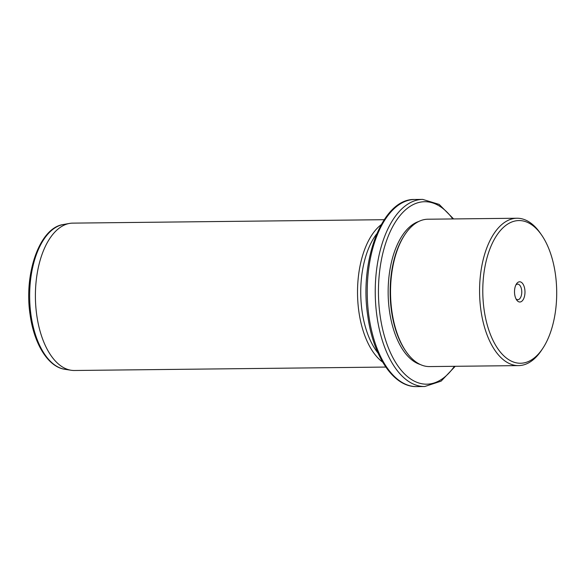 <?xml version="1.0" encoding="UTF-8"?>
<svg xmlns="http://www.w3.org/2000/svg" width="586" height="586" viewBox="0 0 586 586"><rect width="100%" height="100%" fill="white"/><g stroke="black" fill="none" stroke-linecap="round" stroke-linejoin="round"><path stroke-width="0.88" d="M515.863 284.994A7.772 4.029 89.4 0 1 517.658 284.144A7.772 4.029 89.4 0 1 521.408 288.788A7.772 4.029 89.4 0 1 520.742 297.205A7.772 4.029 -90.6 0 1 517.826 299.695A7.772 4.029 -90.6 0 1 516.017 298.889M484.102 309.73A71.346 36.962 89.4 0 0 542.753 348.421A71.346 36.962 89.4 0 0 555.389 274.065A71.346 36.962 89.4 0 0 541.501 234.883A71.346 36.962 89.4 0 0 498.723 232.591A71.346 36.962 89.4 0 0 484.102 309.73M515.848 285.023A10.116 5.237 89.4 0 0 516.662 299.981A10.116 5.237 89.4 0 0 523.642 298.772A10.116 5.237 89.4 0 0 523.562 285.082A10.116 5.237 89.4 0 0 516.486 283.888A10.116 5.237 89.4 0 0 515.848 285.023M542.753 348.421L541.508 350.296A73.689 38.171 -90.6 0 1 518.551 365.605A73.689 38.171 -90.6 0 1 480.93 310.338A73.689 38.171 -90.6 0 1 516.933 218.241A73.689 38.171 -90.6 0 1 540.211 233.038L541.501 234.883M516.933 218.241L427.897 219.215A73.689 38.171 89.4 0 0 404.948 234.525A73.689 38.171 89.4 0 0 391.895 311.32A73.689 38.171 89.4 0 0 406.237 351.79A73.689 38.171 89.4 0 0 429.516 366.58L518.551 365.605M404.948 234.525L404.325 235.462A72.517 37.563 89.4 0 0 391.477 311.034A72.517 37.563 89.4 0 0 405.593 350.868L406.237 351.79M418.778 221.464A72.517 37.563 89.4 0 0 389.478 311.056A72.517 37.563 89.4 0 0 420.352 364.536M376.695 233.902A71.346 36.962 89.4 0 0 362.053 311.078A71.346 36.962 89.4 0 0 378.007 353.028M382.665 362.126A73.689 38.171 -90.6 0 1 358.881 311.679A73.689 38.171 -90.6 0 1 381.156 224.709M384.182 219.699L72.759 223.127A73.689 38.171 89.4 0 0 69.514 223.427A73.689 38.171 89.4 0 0 36.757 315.224A73.689 38.171 89.4 0 0 71.126 370.257A73.689 38.171 89.4 0 0 74.378 370.491L385.808 367.063M452.758 218.944A91.233 47.261 89.4 0 0 398.443 217.604A91.233 47.261 89.4 0 0 380.131 315.737A91.233 47.261 89.4 0 0 454.384 366.309M453.601 218.937L439.17 204.411L422.674 199.394A93.57 48.47 89.4 0 0 376.959 316.345A93.57 48.47 89.4 0 0 424.733 386.518L441.112 381.142L455.227 366.301M416.734 386.606C393.66 387.295 373.216 356.398 367.81 316.176C358.991 260.382 382.446 198.31 414.676 199.482A93.57 48.47 89.4 0 0 368.953 316.433A93.57 48.47 89.4 0 0 416.734 386.606L424.733 386.518M64.878 369.297C48.045 366.946 34.083 343.879 30.106 314.785C23.74 273.75 39.518 227.749 63.288 224.526A72.657 37.636 89.4 0 0 30.992 315.041A72.657 37.636 89.4 0 0 64.878 369.297L71.126 370.257M414.676 199.482L422.674 199.394M63.288 224.526L69.514 223.427"/></g></svg>
